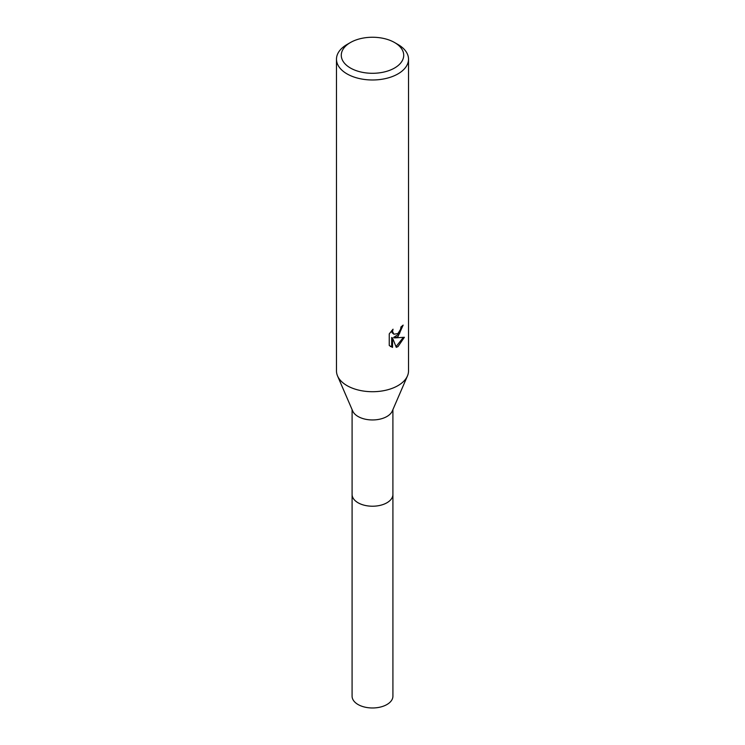 <?xml version="1.0" encoding="UTF-8"?>
<svg xmlns="http://www.w3.org/2000/svg" width="745" height="745" viewBox="0 0 745 745"><rect width="100%" height="100%" fill="white"/><g stroke="black" fill="none" stroke-linecap="round" stroke-linejoin="round"><path stroke-width="1.12" d="M394.571 42.53L397.97 44.486A36.021 20.795 180 0 1 408.521 59.19L408.521 370.926A36.021 20.795 180 0 1 407.45 375.955L392.298 411.026A20.404 11.78 180 0 1 386.925 416.502A20.404 11.78 180 0 1 367.052 419.528A20.404 11.78 180 0 1 352.702 411.026L337.55 375.955A36.021 20.795 180 0 1 336.479 370.926L336.479 59.19A36.021 20.795 180 0 1 347.03 44.486L350.429 42.53A31.216 18.02 180 0 1 394.571 42.53A31.216 18.02 180 0 1 394.571 68.019A31.216 18.02 180 0 1 350.429 68.019A31.216 18.02 180 0 1 350.429 42.53L347.03 44.486M392.904 494.149A20.413 11.78 180 0 1 392.913 494.438A20.404 11.78 180 0 1 386.925 502.773A20.404 11.78 180 0 1 364.696 505.324A20.404 11.78 180 0 1 352.096 494.438A20.413 11.78 180 0 1 352.096 494.149M407.45 375.955A36.021 20.795 180 0 1 397.97 385.631A36.021 20.795 180 0 1 362.88 390.957A36.021 20.795 180 0 1 337.55 375.955M397.97 336.61L394.515 337.913L404.386 337.28L397.97 346.621L396.275 347.328L392.541 338.007L392.541 347.412L389.253 345.475L389.253 333.881L393.043 329.188L392.531 331.488L393.928 334.244L397.97 333.499L400.568 329.337L400.95 326.934A36.021 20.795 0 0 0 403.147 325.109L397.97 336.61M408.521 59.19A36.021 20.795 180 0 1 397.97 73.895A36.021 20.795 180 0 1 358.717 78.402A36.021 20.795 180 0 1 336.479 59.19M402.207 325.938L399.506 333.62L393.658 337.42L394.515 337.913M396.005 346.639L403.25 337.541M390.38 346.434L391.674 346.909L391.674 337.513L392.541 338.007M391.674 346.909L392.541 347.412M393.928 334.244L392.038 332.642L391.674 330.622M352.087 494.438A20.413 11.78 180 0 0 358.066 502.773A20.413 11.78 180 0 0 380.313 505.324A20.413 11.78 180 0 0 392.913 494.438L392.913 696.193A20.413 11.78 180 0 1 380.313 707.079A20.413 11.78 180 0 1 358.066 704.528A20.413 11.78 180 0 1 352.087 696.193L352.096 409.62M392.904 494.438L392.904 409.62"/></g></svg>
